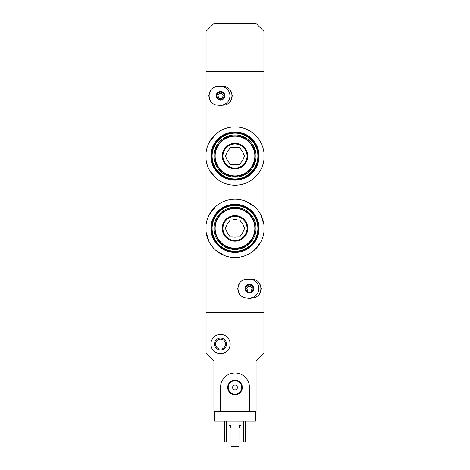 <?xml version="1.0" encoding="UTF-8"?>
<svg xmlns="http://www.w3.org/2000/svg" width="470" height="470" viewBox="0 0 470 470"><rect width="100%" height="100%" fill="white"/><g stroke="black" fill="none" stroke-linecap="round" stroke-linejoin="round"><path stroke-width="0.7" d="M263.923 159.806A29.164 29.164 0 0 1 206.077 159.806L206.077 152.321A29.164 29.164 0 0 1 263.923 152.321L263.923 224.631L260.727 214.631M209.273 169.799L215.707 177.936M250.827 131.565L245.352 128.798M215.701 134.203L209.268 142.334M263.923 232.115L263.923 353.105L256.091 360.937L256.091 411.55L249.464 411.55L249.464 387.45A14.464 14.464 0 0 0 235 372.986A14.464 14.464 0 0 0 220.536 387.45L220.536 411.55L213.909 411.55L213.909 360.937L206.077 353.105L206.077 312.732L263.923 312.732L206.077 312.732L206.077 224.631A29.164 29.164 0 0 1 263.923 224.631L263.923 232.115A29.164 29.164 0 0 1 206.077 232.115L209.273 242.109M215.712 250.246L224.619 255.627M254.27 250.263L260.709 242.138M254.288 206.495L245.381 201.119M215.73 206.483L209.291 214.602M263.923 152.321L263.923 31.331L256.091 23.5L213.909 23.5L206.077 31.331L206.077 71.704L263.923 71.704L206.077 71.704L206.077 152.321M206.077 159.806L206.077 224.631M255.486 411.55L255.486 421.19L214.514 421.19L214.514 411.55M230.423 425.532L230.423 427.941L231.023 427.941M238.977 427.941L239.577 427.941L239.577 425.532M228.972 421.19L228.972 425.532L231.023 425.532M238.977 425.532L241.028 425.532L241.028 421.19M245.604 421.19L245.604 441.923L243.677 441.923L243.677 421.19M226.323 421.19L226.323 441.923L224.396 441.923L224.396 421.19M210.895 344.064A9.641 9.641 0 0 1 225.359 335.715A9.641 9.641 0 0 1 225.359 352.412A9.641 9.641 0 0 1 210.895 344.064M214.514 344.064A6.028 6.028 0 0 1 223.55 338.846A6.028 6.028 0 0 1 223.55 349.281A6.028 6.028 0 0 1 214.514 344.064M215.554 344.064A4.982 4.982 0 0 1 223.027 339.751A4.982 4.982 0 0 1 223.027 348.376A4.982 4.982 0 0 1 215.554 344.064M238.977 421.19L238.977 446.5L231.023 446.5L231.023 421.19M220.536 411.55L249.464 411.55M227.697 387.45A7.303 7.303 0 0 1 238.654 381.123A7.303 7.303 0 0 1 238.654 393.778A7.303 7.303 0 0 1 227.697 387.45M232.591 387.45A2.409 2.409 0 0 1 236.204 385.359A2.409 2.409 0 0 1 236.204 389.536A2.409 2.409 0 0 1 232.591 387.45M228.25 387.45A6.75 6.75 0 0 1 238.372 381.605A6.75 6.75 0 0 1 238.372 393.296A6.75 6.75 0 0 1 228.25 387.45M247.05 298.027C243.983 297.951 241.492 296.711 239.571 294.32A11.409 11.409 0 0 1 239.571 282.934C241.492 280.543 243.983 279.309 247.05 279.227L251.873 279.227C254.94 279.309 257.431 280.543 259.352 282.934A11.409 11.409 0 0 1 259.352 294.32C257.431 296.711 254.94 297.951 251.873 298.027L247.05 298.027M249.464 292.969A4.336 4.336 0 0 1 245.704 286.459A4.336 4.336 0 0 1 253.218 286.459A4.336 4.336 0 0 1 249.464 292.969M239.571 282.934L237.65 288.627L239.571 294.32M259.352 294.32L261.273 288.627L259.352 282.934M249.464 292.246A3.613 3.613 0 0 1 246.333 286.823A3.613 3.613 0 0 1 252.59 286.823A3.613 3.613 0 0 1 249.464 292.246A3.613 3.613 0 0 1 246.333 286.823A3.613 3.613 0 0 1 252.59 286.823A3.613 3.613 0 0 1 249.464 292.246A3.613 3.613 0 0 1 246.333 286.823A3.613 3.613 0 0 1 252.59 286.823A3.613 3.613 0 0 1 249.464 292.246M248.072 291.036L250.851 291.036L252.243 288.627L250.851 286.218L248.072 286.218L246.68 288.627L248.072 291.036M249.464 279.227A9.4 9.4 0 0 1 258.864 288.627A9.4 9.4 0 0 1 249.464 298.027M251.603 298.027A9.641 9.641 0 0 1 247.32 298.027M247.32 279.227A9.641 9.641 0 0 1 251.603 279.227M218.127 105.21C215.06 105.127 212.569 103.894 210.648 101.496A11.409 11.409 0 0 1 210.648 90.117C212.569 87.725 215.06 86.486 218.127 86.41L222.95 86.41C226.017 86.486 228.508 87.725 230.429 90.117A11.409 11.409 0 0 1 230.429 101.496C228.508 103.894 226.017 105.127 222.95 105.21L218.127 105.21M220.536 100.145A4.336 4.336 0 0 1 216.782 93.636A4.336 4.336 0 0 1 224.296 93.636A4.336 4.336 0 0 1 220.536 100.145M210.648 90.117L208.727 95.81L210.648 101.496M230.429 101.496L232.35 95.81L230.429 90.117M220.536 99.423A3.613 3.613 0 0 1 217.41 94A3.613 3.613 0 0 1 223.667 94A3.613 3.613 0 0 1 220.536 99.423A3.613 3.613 0 0 1 217.41 94A3.613 3.613 0 0 1 223.667 94A3.613 3.613 0 0 1 220.536 99.423A3.613 3.613 0 0 1 217.41 94A3.613 3.613 0 0 1 223.667 94A3.613 3.613 0 0 1 220.536 99.423M219.149 98.218L221.928 98.218L223.321 95.81L221.928 93.395L219.149 93.395L217.757 95.81L219.149 98.218M220.536 86.41A9.4 9.4 0 0 1 229.936 95.81A9.4 9.4 0 0 1 220.536 105.21M222.68 105.21A9.641 9.641 0 0 1 218.397 105.21M218.397 86.41A9.641 9.641 0 0 1 222.68 86.41M232.503 236.809A8.795 8.795 0 0 0 237.497 236.809L239.87 236.809L241.057 234.753A8.795 8.795 0 0 0 243.554 230.429L244.741 228.373L243.554 226.317A8.795 8.795 0 0 0 241.057 221.993L239.87 219.937L237.497 219.937A8.795 8.795 0 0 0 232.503 219.937L230.13 219.937L228.943 221.993A8.795 8.795 0 0 0 226.446 226.317L225.259 228.373L226.446 230.429A8.795 8.795 0 0 0 228.943 234.753L230.13 236.809L232.503 236.809M235 249.464A21.091 21.091 0 0 0 253.265 217.827A21.091 21.091 0 0 0 216.735 217.827A21.091 21.091 0 0 0 235 249.464M235 248.618A20.245 20.245 0 0 0 252.531 218.25A20.245 20.245 0 0 0 217.469 218.25A20.245 20.245 0 0 0 235 248.618A20.245 20.245 0 0 0 252.531 218.25A20.245 20.245 0 0 0 217.469 218.25A20.245 20.245 0 0 0 235 248.618M235 241.145A12.772 12.772 0 0 0 246.063 221.987A12.772 12.772 0 0 0 223.937 221.987A12.772 12.772 0 0 0 235 241.145M212.105 228.373A22.895 22.895 0 0 0 235 251.268A22.895 22.895 0 0 0 257.895 228.373A22.895 22.895 0 0 0 235 205.472A22.895 22.895 0 0 0 212.105 228.373M235 252.472A24.105 24.105 0 0 0 255.874 216.323A24.105 24.105 0 0 0 214.126 216.323A24.105 24.105 0 0 0 235 252.472M235 251.75A23.377 23.377 0 0 0 255.245 216.682A23.377 23.377 0 0 0 214.755 216.682A23.377 23.377 0 0 0 235 251.75M235 240.423A12.05 12.05 0 0 0 245.434 222.345A12.05 12.05 0 0 0 224.566 222.345A12.05 12.05 0 0 0 235 240.423A12.05 12.05 0 0 0 245.434 222.345A12.05 12.05 0 0 0 224.566 222.345A12.05 12.05 0 0 0 235 240.423M232.503 164.5A8.795 8.795 0 0 0 237.497 164.5L239.87 164.5L241.057 162.444A8.795 8.795 0 0 0 243.554 158.12L244.741 156.064L243.554 154.007A8.795 8.795 0 0 0 241.057 149.683L239.87 147.627L237.497 147.627A8.795 8.795 0 0 0 232.503 147.627L230.13 147.627L228.943 149.683A8.795 8.795 0 0 0 226.446 154.007L225.259 156.064L226.446 158.12A8.795 8.795 0 0 0 228.943 162.444L230.13 164.5L232.503 164.5M235 177.155A21.091 21.091 0 0 0 253.265 145.518A21.091 21.091 0 0 0 216.735 145.518A21.091 21.091 0 0 0 235 177.155M235 176.309A20.245 20.245 0 0 0 252.531 145.941A20.245 20.245 0 0 0 217.469 145.941A20.245 20.245 0 0 0 235 176.309A20.245 20.245 0 0 0 252.531 145.941A20.245 20.245 0 0 0 217.469 145.941A20.245 20.245 0 0 0 235 176.309M235 168.836A12.772 12.772 0 0 0 246.063 149.677A12.772 12.772 0 0 0 223.937 149.677A12.772 12.772 0 0 0 235 168.836M212.105 156.064A22.895 22.895 0 0 0 235 178.964A22.895 22.895 0 0 0 257.895 156.064A22.895 22.895 0 0 0 235 133.169A22.895 22.895 0 0 0 212.105 156.064M235 180.169A24.105 24.105 0 0 0 255.874 144.014A24.105 24.105 0 0 0 214.126 144.014A24.105 24.105 0 0 0 235 180.169M235 179.446A23.377 23.377 0 0 0 255.245 144.372A23.377 23.377 0 0 0 214.755 144.372A23.377 23.377 0 0 0 235 179.446M235 168.113A12.05 12.05 0 0 0 245.434 150.036A12.05 12.05 0 0 0 224.566 150.036A12.05 12.05 0 0 0 235 168.113A12.05 12.05 0 0 0 245.434 150.036A12.05 12.05 0 0 0 224.566 150.036A12.05 12.05 0 0 0 235 168.113M235 248.219A19.846 19.846 0 0 0 252.19 218.45A19.846 19.846 0 0 0 217.81 218.45A19.846 19.846 0 0 0 235 248.219M235 175.909A19.846 19.846 0 0 0 252.19 146.141A19.846 19.846 0 0 0 217.81 146.141A19.846 19.846 0 0 0 235 175.909"/></g></svg>
